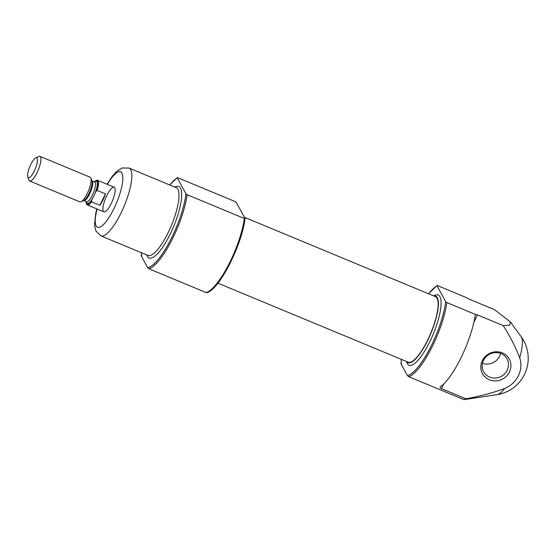 <?xml version="1.0" encoding="UTF-8"?>
<svg xmlns="http://www.w3.org/2000/svg" width="556" height="556" viewBox="0 0 556 556"><rect width="100%" height="100%" fill="white"/><g stroke="black" fill="none" stroke-linecap="round" stroke-linejoin="round"><path stroke-width="0.83" d="M428.641 293.804A49.067 13.441 112.6 0 1 437.009 285.819L437.6 285.638L466.248 297.536A2.669 0.549 26 0 0 468.701 298.94L494.458 309.636L510.359 321.917L509.706 325.281L503.201 325.607C509.776 335.761 515.273 346.457 519.686 357.696A25.374 23.838 151.3 0 1 504.653 388.512C492.032 393.099 479.098 396.518 465.852 398.77A50.068 13.719 -67.4 0 1 463.954 399.639L497.092 394.635A36.717 36.717 0 0 0 521.153 336.7A31.796 8.708 112.6 0 1 521.438 337.151A31.796 8.708 112.6 0 1 519.686 357.696M437.6 285.638L437.009 285.819L445.69 301.679A49.067 13.441 112.6 0 1 429.976 348.32A49.067 13.441 112.6 0 1 407.472 375.62L408.757 376.718L463.954 399.639M445.69 301.679L446.885 302.596L475.526 314.494L475.206 315.363A50.068 13.719 112.6 0 1 440.317 386.893C439.657 387.372 440.046 387.956 441.478 388.651L465.852 398.77M503.201 325.607L477.444 314.911A2.669 0.549 26 0 0 475.526 314.494L475.206 315.363M141.849 255.718L141.356 256.073L147.757 267.763L149.043 268.854L206.262 292.623L206.756 292.268M244.981 218.32L244.39 218.501L187.17 194.739L185.982 193.822L177.294 177.962L177.885 177.781L235.105 201.543L236.293 202.46L244.981 218.32L244.39 218.501A50.068 13.719 112.6 0 1 206.262 292.623M169.733 184.96A49.067 13.441 112.6 0 1 177.294 177.962L177.885 177.781M407.472 375.62L401.071 363.937A49.067 13.441 112.6 0 1 401.411 359.378M401.564 363.582L401.071 363.937M509.435 371.964A15.276 14.352 -28.7 0 1 483.4 375.147A15.276 14.352 -28.7 0 1 494.75 351.878A15.276 14.352 -28.7 0 1 509.435 371.964M244.418 217.299L435.431 296.626A35.501 9.723 112.6 0 1 427.668 340.091A35.501 9.723 112.6 0 1 408.201 362.192L217.91 283.164M433.847 295.966A36.05 9.876 112.6 0 1 435.647 296.119A36.05 9.876 112.6 0 1 427.759 340.258A36.05 9.876 112.6 0 1 407.993 362.707A36.05 9.876 112.6 0 1 406.617 361.532M507.169 370.254A13.351 12.545 -28.7 0 1 495.479 378.031A13.351 12.545 -28.7 0 1 483.602 371.735A13.351 12.545 -28.7 0 1 489.287 354.325A13.351 12.545 -28.7 0 1 507.023 358.912A13.351 12.545 -28.7 0 1 507.169 370.254M500.539 353.387A13.351 12.545 -28.7 0 1 499.524 356.292A13.351 12.545 -28.7 0 1 482.441 363.297M111.235 203.531A13.351 3.656 112.6 0 1 103.916 211.843A13.351 3.656 112.6 0 1 105.661 198.11A13.351 3.656 112.6 0 1 114.154 187.184A13.351 3.656 112.6 0 1 111.235 203.531M86.013 201.515A12.684 3.475 112.6 0 0 86.263 203.218A12.684 3.475 112.6 0 0 91.65 200.23L92.56 198.36A12.017 3.294 112.6 0 1 86.354 201.654M94.548 181.93A12.017 3.294 112.6 0 1 96.994 181.805A12.017 3.294 112.6 0 1 94.972 193.412L95.882 191.542A12.684 3.475 112.6 0 0 95.59 180.763L96.383 180.401A13.351 3.656 112.6 0 1 97.557 180.29A13.351 3.656 112.6 0 1 98.162 180.874A13.351 3.656 112.6 0 1 97.133 190.451L95.882 191.542M94.207 181.791A12.684 3.475 112.6 0 1 95.59 180.763M91.65 200.23L91.587 201.821A13.351 3.656 112.6 0 1 87.313 204.949A13.351 3.656 112.6 0 1 86.562 204.038L86.263 203.218M97.133 190.451L105.431 193.898A13.351 3.656 -67.4 0 1 99.885 205.268L105.431 193.898M91.587 201.821L99.885 205.268M94.972 193.412A12.017 3.294 112.6 0 1 92.56 198.36M37.176 158.258A10.793 2.954 112.6 0 1 34.152 171.338A10.793 2.954 112.6 0 1 27.8 176.975A10.793 2.954 112.6 0 1 29.815 166.612A10.793 2.954 112.6 0 1 35.737 157.869A10.793 2.954 112.6 0 1 37.176 158.258M35.737 157.869L38.767 156.472A13.351 3.656 112.6 0 1 39.942 156.361A13.351 3.656 112.6 0 1 40.546 156.952A13.351 3.656 112.6 0 1 37.627 171.415A13.351 3.656 112.6 0 1 29.697 181.02A13.351 3.656 112.6 0 1 28.947 180.109L27.8 176.975M39.942 156.361L90.141 177.211A13.351 3.656 112.6 0 1 90.746 177.795A13.351 3.656 112.6 0 1 90.892 178.122A13.351 3.656 112.6 0 1 88.397 190.944A13.351 3.656 112.6 0 1 81.072 201.758A13.351 3.656 112.6 0 1 79.897 201.87L29.697 181.02M446.885 302.596A50.068 13.719 112.6 0 1 408.757 376.718M504.653 388.512A31.796 8.708 112.6 0 1 497.092 394.635M141.356 256.073A49.067 13.441 112.6 0 1 141.565 252.778M185.982 193.822A49.067 13.441 112.6 0 1 170.261 240.463A49.067 13.441 112.6 0 1 147.757 267.763M174.855 187.087A38.718 10.606 112.6 0 1 181.478 198.416A38.718 10.606 112.6 0 1 170.261 233.944A38.718 10.606 112.6 0 1 146.694 254.912M187.17 194.739A50.068 13.719 112.6 0 1 149.043 268.854M433.743 295.924A38.051 10.425 112.6 0 1 440.943 306.092A38.051 10.425 112.6 0 1 429.864 341.599A38.051 10.425 112.6 0 1 406.512 361.49M441.478 388.651L443.764 383.96M473.893 322.202L477.444 314.911M107.35 184.356A30.045 8.229 112.6 0 1 122.431 174.389A30.045 8.229 112.6 0 1 113.987 208.556A30.045 8.229 112.6 0 1 98.523 227.432A30.045 8.229 112.6 0 1 97.105 209.014M107.058 184.238L112.208 176.37L116.746 171.345L122.07 168.002L129.048 168.065A36.717 10.057 112.6 0 1 121.013 213.024A36.717 10.057 112.6 0 1 100.886 235.883L95.889 230.942L94.52 224.826L95.743 213.254L96.82 208.896M129.048 168.065L176.189 187.643A36.717 10.057 112.6 0 1 168.155 232.603A36.717 10.057 112.6 0 1 148.021 255.461L100.886 235.883M90.892 178.122L91.914 180.909A11.071 3.03 112.6 0 1 89.85 191.542A11.071 3.03 112.6 0 1 83.775 200.514L81.072 201.758M91.851 180.776L91.983 180.867A10.682 2.926 112.6 0 1 92.463 181.332A10.682 2.926 112.6 0 1 90.128 192.911A10.682 2.926 112.6 0 1 83.789 200.591L83.636 200.563M91.983 180.867L94.749 182.014A10.682 2.926 112.6 0 1 95.236 182.486A10.682 2.926 112.6 0 1 92.901 194.058A10.682 2.926 112.6 0 1 86.555 201.745L86.66 201.779M521.153 336.7L510.359 321.91M141.266 255.795L141.488 252.751M169.656 184.926L177.301 177.698M206.728 292.699C219.196 290.072 242.062 244.911 245.029 218.508M400.98 363.652L401.342 359.343M428.572 293.776L437.016 285.555M87.313 204.949L103.916 211.843M97.557 180.29L114.154 187.184M83.789 200.591L86.555 201.745"/></g></svg>
